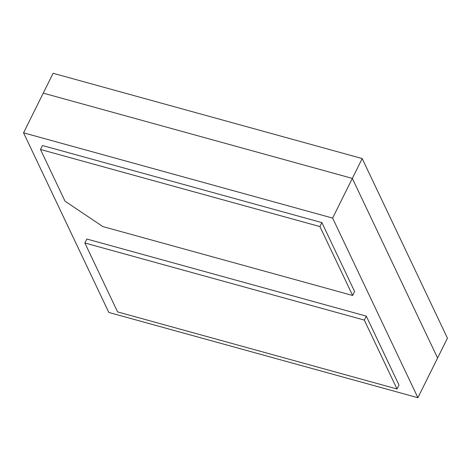 <?xml version="1.0" encoding="UTF-8"?>
<svg xmlns="http://www.w3.org/2000/svg" width="471" height="471" viewBox="0 0 471 471"><rect width="100%" height="100%" fill="white"/><g stroke="black" fill="none" stroke-linecap="round" stroke-linejoin="round"><path stroke-width="0.71" d="M417.895 397.718L108.819 312.45L23.55 132.816L332.626 218.085L417.895 397.718L437.6 358.031L352.332 178.397L332.626 218.085M362.181 158.55L352.332 178.397L43.25 93.128L352.332 178.397L437.6 358.031L447.45 338.184L362.181 158.55L53.105 73.282L23.55 132.816M397.018 388.987L398.99 385.019L366.285 316.118L86.841 239.027L84.874 242.995L117.579 311.896L397.018 388.987L364.313 320.086L84.874 242.995M366.285 316.118L364.313 320.086M40.488 149.484L42.455 145.515L321.899 222.612L354.604 291.508L352.632 295.482L102.831 226.563L65.016 201.164L40.488 149.484L319.927 226.58L352.632 295.482M321.899 222.612L319.927 226.58"/></g></svg>
